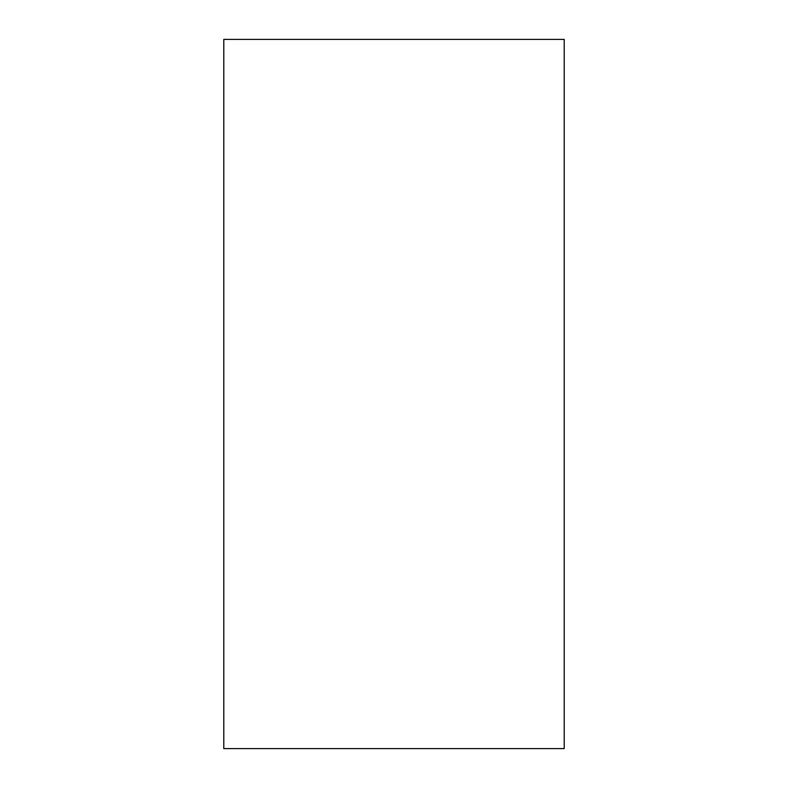 <?xml version="1.0" encoding="UTF-8"?>
<svg xmlns="http://www.w3.org/2000/svg" width="788" height="788" viewBox="0 0 788 788"><rect width="100%" height="100%" fill="white"/><g stroke="black" fill="none" stroke-linecap="round" stroke-linejoin="round"><path stroke-width="1.18" d="M564.208 748.6L564.208 39.4L223.792 39.4L223.792 748.6L564.208 748.6"/></g></svg>
